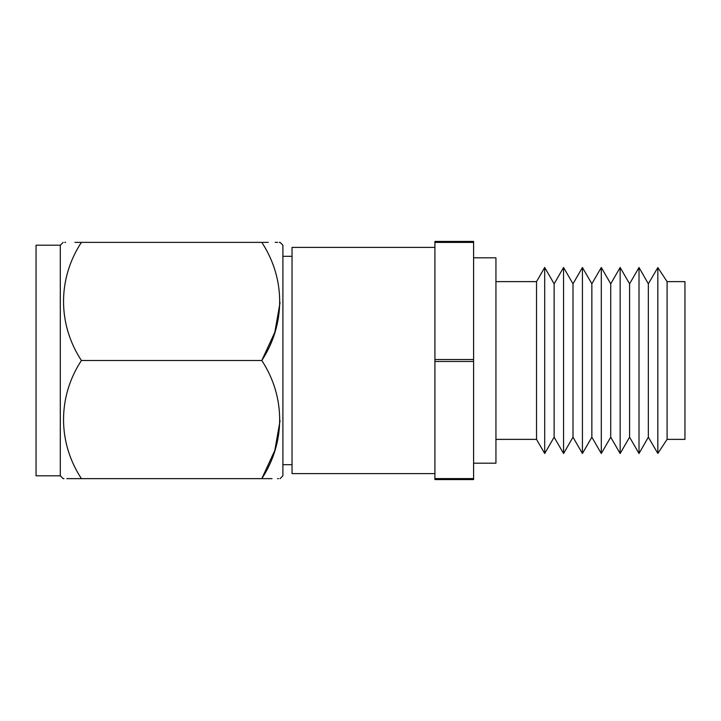 <?xml version="1.0" encoding="UTF-8"?>
<svg xmlns="http://www.w3.org/2000/svg" width="721" height="721" viewBox="0 0 721 721"><rect width="100%" height="100%" fill="white"/><g stroke="black" fill="none" stroke-linecap="round" stroke-linejoin="round"><path stroke-width="1.08" d="M434.916 247.393L292.041 247.393L292.041 473.607L434.916 473.607M473.607 463.188L495.94 463.188L495.94 257.812L473.607 257.812M495.94 439.377L536.532 439.377L544.697 453.518L544.697 267.482L536.532 281.623L536.532 439.377M495.94 281.623L536.532 281.623M544.697 267.482L554.134 283.822L554.134 437.178L544.697 453.518M554.134 437.178L563.561 453.518L563.561 267.482L554.134 283.822M563.561 267.482L572.997 283.822L572.997 437.178L563.561 453.518M572.997 437.178L582.424 453.518L582.424 267.482L572.997 283.822M582.424 267.482L591.86 283.822L591.86 437.178L582.424 453.518M591.86 437.178L601.287 453.518L601.287 267.482L591.86 283.822M601.287 267.482L610.723 283.822L610.723 437.178L601.287 453.518M610.723 437.178L620.15 453.518L620.15 267.482L610.723 283.822M620.15 267.482L629.586 283.822L629.586 437.178L620.15 453.518M629.586 437.178L639.013 453.518L639.013 267.482L629.586 283.822M639.013 267.482L648.341 283.822L648.341 437.178L639.013 453.518M648.341 437.178L657.831 453.437L657.831 267.563L648.341 283.822M657.831 267.563L667.087 281.623L667.087 439.377L657.831 453.437M667.087 439.377L684.95 439.377L684.95 281.623L667.087 281.623M473.607 242.409L434.916 242.409L434.916 241.436L473.607 241.436L473.607 479.564L434.916 479.564L434.916 478.591L473.607 478.591M434.916 242.409L434.916 359.527L473.607 359.527M434.916 359.527L434.916 478.591M473.607 361.473L434.916 361.473M60.303 360.5L60.303 245.203L36.05 245.203L36.05 475.797L60.303 475.797L60.303 360.5M81.41 242.364C57.59 242.364 57.59 242.364 81.41 242.364C57.788 278.297 57.392 323.882 81.41 360.5C57.788 396.433 57.392 442.018 81.41 478.636C57.59 478.636 57.59 478.636 81.41 478.636L261.795 478.636C285.417 442.703 285.822 397.118 261.795 360.5C285.417 324.567 285.822 278.982 261.795 242.364C285.615 242.364 285.615 242.364 261.795 242.364L74.921 242.364M65.647 242.364L64.719 242.364M280.072 478.636L282.902 475.797L282.902 245.203L280.072 242.364L279.207 242.364M280.063 302.55L274.809 332.309L261.795 360.5L81.41 360.5M277.567 242.364L275.134 242.364M268.284 242.364L261.795 242.364M60.303 475.797L63.142 478.636L63.998 478.636M66.765 478.636L81.41 478.636M280.063 420.685L274.809 450.445L261.795 478.636C285.615 478.636 285.615 478.636 261.795 478.636L272.015 478.636M277.567 478.636L278.495 478.636M292.041 256.315L282.902 256.315M60.303 245.203L63.142 242.364M292.041 464.685L282.902 464.685"/></g></svg>
